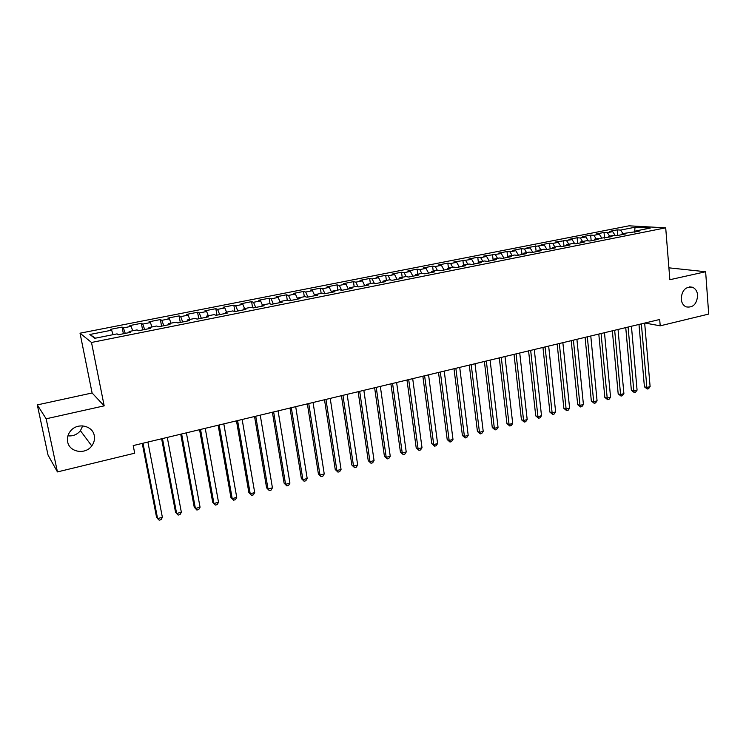 <?xml version="1.0" encoding="UTF-8"?>
<svg xmlns="http://www.w3.org/2000/svg" width="746" height="746" viewBox="0 0 746 746"><rect width="100%" height="100%" fill="white"/><g stroke="black" fill="none" stroke-linecap="round" stroke-linejoin="round"><path stroke-width="1.12" d="M82.713 425.873L80.419 430.712C77.164 434.601 72.996 436.317 67.905 435.86M94.266 435.627C94.938 439.319 94.099 442.742 91.758 445.912C85.426 454.957 69.359 452.346 67.653 441.819C66.916 437.762 67.951 434.06 70.758 430.731C77.612 422.339 92.728 425.593 94.266 435.627M697.641 295.211C696.904 304.116 693.043 307.995 686.05 306.858C683.224 305.478 681.611 302.867 681.191 299.043C681.853 290.325 685.611 286.389 692.465 287.238C695.486 288.553 697.221 291.21 697.641 295.211M37.3 404.901L46.149 418.795L104.179 405.852L92.103 392.983L37.3 404.901L48.024 455.041L57.442 471.92L134.7 453.195L133.208 445.576L659.688 319.484L660.21 325.825L708.7 314.075L705.632 271.74L668.901 267.833M92.103 392.983L80.027 333.192L628.99 225.824L665.702 227.828L91.497 342.461L80.027 333.192M634.538 232.137L635.051 227.232L620.625 230.076L617.25 229.871L609.333 231.419L612.68 231.633L607.356 232.687L604.018 232.463L596.007 234.039L599.318 234.263L593.928 235.326L590.636 235.093L582.533 236.687L585.797 236.92L580.341 237.993L577.106 237.75L568.909 239.354L572.117 239.615L555.117 242.068L558.278 242.338L552.702 243.438L549.55 243.159L541.158 244.809L544.282 245.089L527.049 247.579L530.108 247.877L524.401 249.005L521.351 248.698L512.763 250.386L515.775 250.703L509.994 251.84L507 251.514L498.3 253.22L501.265 253.556L483.669 256.092L486.578 256.438L480.657 257.603L477.766 257.249L468.861 259.002L471.714 259.366L453.876 261.939L456.673 262.322L450.603 263.515L447.833 263.133L438.704 264.923L441.436 265.324L435.291 266.527L432.587 266.126L423.346 267.935L426.013 268.355L419.793 269.576L417.145 269.157L407.792 270.994L410.403 271.423L404.108 272.663L401.516 272.225L392.051 274.08L394.597 274.537L388.218 275.787L385.701 275.33L376.105 277.214L378.586 277.68L372.123 278.957L369.671 278.472L359.964 280.384L362.37 280.869L355.833 282.165L353.445 281.662L343.617 283.592L345.957 284.105L339.327 285.41L337.015 284.888L327.056 286.846L329.322 287.378L322.608 288.693L320.37 288.152L310.28 290.138L312.471 290.688L305.673 292.031L303.51 291.462L293.29 293.467L295.407 294.045L288.515 295.397L286.436 294.819L276.076 296.852L278.118 297.449L271.134 298.82L269.129 298.214L258.638 300.274L260.596 300.89L253.528 302.289L251.598 301.654L240.967 303.743L242.842 304.387L235.68 305.795L233.834 305.142L223.063 307.259L224.854 307.921L217.59 309.357L215.836 308.676L204.917 310.821L206.614 311.511L199.257 312.956L197.597 312.257L186.528 314.43L188.141 315.148L180.672 316.612L179.105 315.894L167.887 318.094L169.407 318.831L161.835 320.323L160.362 319.568L148.995 321.806L150.412 322.57L142.738 324.081L141.358 323.298L129.832 325.564L131.156 326.356L123.379 327.886L122.102 327.084L110.417 329.378L111.63 330.198L113.122 334.656M635.051 227.232L650.26 228.089L635.639 230.99L635.07 232.025M544.282 245.089L546.995 249.537L555.686 247.803L552.422 247.504L558.157 246.367L561.44 246.665L570.028 244.958L566.708 244.669L572.378 243.541L575.707 243.83L584.193 242.142L580.826 241.863L586.421 240.753L589.806 241.023L598.18 239.354L594.767 239.102L612.009 236.613L608.549 236.361L614.023 235.279L617.502 235.522L625.68 233.89L622.173 233.666L639.182 231.204L635.639 230.99M547.005 249.537L543.769 249.22L537.969 250.367L537.493 251.421M95.441 338.162L89.837 334.488L94.77 338.302L117.075 333.872L118.372 334.749L130.457 332.343L129.095 331.485L137.059 329.909L138.458 330.748L150.375 328.38L148.911 327.559L156.753 326.002L158.264 326.813L170.004 324.482L168.437 323.68L176.177 322.151L177.781 322.934L189.363 320.631L187.694 319.857L195.321 318.346L197.037 319.111L208.451 316.836L206.689 316.09L214.214 314.598L216.014 315.334L227.278 313.096L225.423 312.378L232.836 310.905L234.738 311.614L245.844 309.404L243.895 308.713L251.215 307.259L253.202 307.939L264.159 305.767L262.116 305.095L269.334 303.669L271.413 304.321L282.221 302.177L280.095 301.533L287.219 300.116L289.373 300.75L300.041 298.633L297.831 298.008L304.853 296.619L307.1 297.225L317.619 295.136L315.325 294.539L322.263 293.159L324.585 293.747L334.963 291.686L332.595 291.117L339.439 289.756L341.845 290.315L352.084 288.282L349.641 287.732L356.392 286.389L358.873 286.93L368.981 284.925L366.463 284.394L373.131 283.07L375.676 283.592L385.654 281.606L383.062 281.102L389.645 279.797L392.265 280.3L402.113 278.342L399.446 277.848L405.945 276.561L408.64 277.036L418.357 275.106L415.625 274.64L422.04 273.372L424.8 273.829L434.396 271.917L431.598 271.469L437.93 270.211L440.755 270.658L450.23 268.774L447.367 268.346L453.624 267.105L456.515 267.525L465.868 265.66L462.94 265.25L469.122 264.028L472.069 264.429L481.31 262.592L478.326 262.2L484.424 260.988L487.427 261.38L496.556 259.561L493.507 259.188L499.531 257.995L502.599 258.358L511.616 256.568L508.511 256.214L514.46 255.029L517.584 255.384L526.49 253.612L523.328 253.276L529.203 252.111L532.383 252.437L541.176 250.693L537.969 250.367M89.837 334.488L111.63 330.198M123.379 327.886L125.263 333.378M131.156 326.356L132.685 330.776M142.738 324.081L144.668 329.518M150.412 322.57L151.979 326.944M129.095 331.485L129.095 332.613M161.835 320.323L163.812 325.713M169.407 318.831L171.011 323.167M148.911 327.559L148.874 328.678M180.672 316.612L182.695 321.955M188.141 315.148L189.782 319.447M168.437 323.68L168.382 324.808M199.257 312.956L201.317 318.253M206.614 311.511L208.293 315.772M187.694 319.857L187.619 320.976M217.59 309.357L219.688 314.607M224.854 307.921L226.56 312.154M206.689 316.09L206.586 317.209M235.68 305.795L237.815 310.998M242.842 304.387L244.585 308.574M225.423 312.378L225.292 313.488M253.528 302.289L255.701 307.445M260.596 300.89L262.368 305.049M243.895 308.713L243.737 309.823M271.134 298.82L273.353 303.939M278.118 297.449L280.039 301.832M262.116 305.095L261.939 306.205M288.515 295.397L290.772 300.47M295.407 294.045L297.635 298.997M280.095 301.533L279.89 302.634M305.673 292.031L307.967 297.057M312.471 290.688L314.784 295.696M297.831 298.008L297.607 299.109M322.608 288.693L324.939 293.682M329.322 287.378L331.662 292.348M315.325 294.539L315.092 295.64M339.327 285.41L341.649 290.278M345.957 284.105L348.326 289.028M332.595 291.117L332.334 292.208M355.833 282.165L358.071 286.762M362.37 280.869L364.775 285.765M349.641 287.732L349.361 288.823M372.123 278.957L374.296 283.312M378.586 277.68L381.019 282.529M366.463 284.394L366.165 285.485M388.218 275.787L390.317 279.927M394.597 274.537L397.058 279.34M383.062 281.102L382.745 282.184M404.108 272.663L406.141 276.598M410.403 271.423L412.902 276.197M399.446 277.848L399.119 278.929M419.793 269.576L421.826 273.409M426.013 268.355L428.54 273.083M415.625 274.64L415.28 275.722M435.291 266.527L437.342 270.332M441.436 265.324L443.991 270.015M431.598 271.469L431.235 272.551M450.603 263.515L452.673 267.292M456.673 262.322L459.247 266.984M447.367 268.346L446.985 269.418M465.718 260.54L467.817 264.289M471.714 259.366L474.316 263.981M462.94 265.25L462.539 266.322M480.657 257.603L482.774 261.324M486.578 256.438L489.208 261.025M478.326 262.2L477.906 263.273M495.409 254.703L497.545 258.386M501.265 253.556L503.914 258.097M493.507 259.188L493.078 260.251M509.994 251.84L512.148 255.496M515.775 250.703L518.451 255.207M508.511 256.214L508.063 257.277M524.401 249.005L526.564 252.633M530.108 247.877L532.812 252.353M523.328 253.276L522.862 254.33M538.631 246.199L540.822 249.798M552.702 243.438L554.903 247.01M558.278 242.338L560.936 246.618M552.422 247.504L551.937 248.558M566.606 240.697L568.825 244.25M572.117 239.615L574.718 243.746M566.708 244.669L566.205 245.714M580.341 237.993L582.579 241.518M585.797 236.92L588.342 240.911M580.826 241.863L580.304 242.916M593.928 235.326L596.185 238.823M599.318 234.263L601.808 238.114M594.767 239.102L594.245 240.147M607.356 232.687L609.622 236.156M612.68 231.633L615.124 235.354M608.549 236.361L608.009 237.405M620.625 230.076L622.91 233.517M622.173 233.666L621.623 234.701M46.149 418.795L57.442 471.92M665.702 227.828L669.852 279.722L705.632 271.74M104.179 405.852L91.497 342.461M644.908 323.018L660.21 325.825M617.25 229.871L617.753 235.466M604.018 232.463L604.54 238.095M590.636 235.093L591.177 240.753M577.106 237.75L577.656 243.438M563.407 240.436L563.985 246.161M549.55 243.159L550.147 248.912M535.535 245.91L536.15 251.691M521.351 248.698L521.986 254.507M507 251.514L507.653 257.361M492.472 254.367L493.134 260.112M477.766 257.249L478.354 262.191M462.893 260.177L463.49 265.147M447.833 263.133L448.449 268.131M432.587 266.126L433.221 271.152M417.145 269.157L417.807 274.211M401.516 272.225L402.206 277.307M385.701 275.33L386.4 280.44M369.671 278.472L370.398 283.611M353.445 281.662L354.191 286.828M337.015 284.888L337.779 290.082M320.37 288.152L321.162 293.383M303.51 291.462L304.321 296.721M286.436 294.819L287.275 300.134M269.129 298.214L270.052 303.892M251.598 301.654L252.605 307.744M233.834 305.142L234.925 311.576M215.836 308.676L216.955 315.148M197.597 312.257L198.744 318.766M179.105 315.894L180.29 322.44M160.362 319.568L161.584 326.161M141.358 323.298L142.617 329.928M122.102 327.084L123.388 333.751M638.986 324.435L644.413 386.82L646.866 387.482L641.373 323.867M650.111 386.615L648.572 388.675L647.276 389.02L646.866 387.482L650.111 386.615L644.665 323.074M647.276 389.02L644.413 386.82M625.745 327.606L631.368 390.307L633.802 390.988L628.095 327.046M637.075 390.111L635.545 392.172L634.231 392.527L633.802 390.988L637.075 390.111L631.433 326.244M634.231 392.527L631.368 390.307M612.354 330.814L618.182 393.841L620.579 394.531L614.667 330.264M623.898 393.636L622.36 395.716L621.036 396.07L620.579 394.531L623.898 393.636L618.033 329.452M621.036 396.07L618.182 393.841M598.796 334.068L604.838 397.404L607.207 398.112L601.08 333.518M610.564 397.217L609.034 399.296L607.692 399.66L607.207 398.112L610.564 397.217L604.484 332.697M607.692 399.66L604.838 397.404M585.088 337.351L591.336 401.012L593.676 401.74L587.326 336.81M597.07 400.826L595.55 402.924L594.189 403.288L593.676 401.74L597.07 400.826L590.776 335.989M594.189 403.288L591.336 401.012M571.212 340.67L577.684 404.668L579.987 405.404L573.413 340.148M583.419 404.491L581.899 406.589L580.528 406.952L579.987 405.404L583.419 404.491L576.91 339.309M580.528 406.952L577.684 404.668M557.169 344.037L563.864 408.36L566.13 409.116L559.332 343.514M569.608 408.183L568.098 410.3L566.708 410.673L566.13 409.116L569.608 408.183L562.866 342.666M566.708 410.673L563.864 408.36M542.957 347.44L549.886 412.1L552.124 412.874L545.084 346.927M555.639 411.932L554.129 414.049L552.721 414.431L552.124 412.874L555.639 411.932L548.664 346.069M552.721 414.431L549.886 412.1M528.578 350.881L535.74 415.886L537.941 416.678L530.667 350.387M541.503 415.718L539.992 417.844L538.575 418.226L537.941 416.678L541.503 415.718L534.285 349.52M538.575 418.226L535.74 415.886M514.022 354.369L521.426 419.709L523.589 420.52L516.073 353.874M527.189 419.56L525.688 421.695L524.252 422.077L523.589 420.52L527.189 419.56L519.738 352.998M524.252 422.077L521.426 419.709M499.288 357.894L506.935 423.588L509.061 424.418L501.293 357.418M512.707 423.439L511.215 425.584L509.76 425.975L509.061 424.418L512.707 423.439L505.005 356.532M509.76 425.975L506.935 423.588M484.378 361.465L492.276 427.505L494.356 428.353L486.336 360.999M498.048 427.365L496.566 429.519L495.092 429.91L494.356 428.353L498.048 427.365L490.094 360.104M495.092 429.91L492.276 427.505M469.281 365.083L477.431 431.477L479.473 432.344L471.192 364.626M483.212 431.337L481.739 433.501L480.238 433.902L479.473 432.344L483.212 431.337L474.997 363.712M480.238 433.902L477.431 431.477M453.997 368.748L462.408 435.496L464.413 436.382L455.862 368.3M468.199 435.366L466.726 437.538L465.215 437.939L464.413 436.382L468.199 435.366L459.713 367.377M465.215 437.939L462.408 435.496M438.517 372.45L447.199 439.562L449.157 440.466L440.336 372.021M452.99 439.441L451.526 441.623L449.997 442.033L449.157 440.466L452.99 439.441L444.234 371.088M449.997 442.033L447.199 439.562M422.851 376.208L431.794 443.674L433.715 444.607L424.614 375.779M437.594 443.562L436.14 445.754L434.592 446.173L433.715 444.607L437.594 443.562L428.568 374.837M434.592 446.173L431.794 443.674M406.98 380.003L416.203 447.842L418.086 448.794L408.696 379.593M422.012 447.74L420.558 449.941L418.991 450.36L418.086 448.794L422.012 447.74L412.697 378.642M418.991 450.36L416.203 447.842M390.904 383.854L400.425 452.067L402.253 453.036L392.573 383.463M406.225 451.973L404.789 454.174L403.194 454.603L402.253 453.036L406.225 451.973L396.62 382.493M403.194 454.603L400.425 452.067M374.623 387.752L384.432 456.338L386.214 457.335L376.236 387.37M390.242 456.254L388.815 458.473L387.202 458.902L386.214 457.335L390.242 456.254L380.339 386.391M387.202 458.902L384.432 456.338M358.136 391.706L368.244 460.674L369.979 461.681L359.693 391.333M374.063 460.59L372.636 462.818L371.004 463.257L369.979 461.681L374.063 460.59L363.852 390.335M371.004 463.257L368.244 460.674M341.435 395.706L351.851 465.056L353.529 466.091L342.936 395.343M357.66 464.982L356.243 467.22L354.592 467.667L353.529 466.091L357.66 464.982L347.142 394.336M354.592 467.667L351.851 465.056M324.51 399.763L335.234 469.495L336.875 470.558L325.955 399.418M341.062 469.439L339.654 471.677L337.975 472.125L336.875 470.558L341.062 469.439L330.217 398.392M337.975 472.125L335.234 469.495M307.371 403.866L318.411 473.999L319.997 475.081L308.751 403.53M324.24 473.943L322.841 476.2L321.144 476.657L319.997 475.081L324.24 473.943L313.068 402.495M321.144 476.657L318.411 473.999M289.998 408.025L301.365 478.55L302.895 479.659L291.313 407.708M307.193 478.512L305.804 480.778L304.088 481.235L302.895 479.659L307.193 478.512L295.696 406.663M304.088 481.235L301.365 478.55M272.393 412.24L284.105 483.175L285.578 484.303L273.651 411.941M289.924 483.138L288.543 485.413L286.809 485.879L285.578 484.303L289.924 483.138L278.09 410.878M286.809 485.879L284.105 483.175M254.554 416.52L266.602 487.847L268.019 489.012L255.738 416.231M272.43 487.828L271.059 490.113L269.306 490.579L268.019 489.012L272.43 487.828L260.242 415.149M269.306 490.579L266.602 487.847M236.473 420.847L248.875 492.593L250.227 493.777L237.592 420.576M254.703 492.574L253.342 494.868L251.561 495.353L250.227 493.777L254.703 492.574L242.152 419.485M251.561 495.353L248.875 492.593M218.14 425.239L230.906 497.395L232.202 498.608L219.193 424.987M236.734 497.395L235.391 499.699L233.582 500.184L232.202 498.608L236.734 497.395L223.819 423.877M233.582 500.184L230.906 497.395M199.564 429.687L212.694 502.263L213.934 503.503L200.543 429.454M218.522 502.272L217.189 504.585L215.352 505.079L213.934 503.503L218.522 502.272L205.234 428.325M215.352 505.079L212.694 502.263M180.728 434.2L194.24 507.196L195.405 508.464L181.632 433.976M200.059 507.215L198.744 509.546L196.879 510.04L195.405 508.464L200.059 507.215L186.388 432.839M161.63 438.769L175.534 512.204L176.634 513.5L162.46 438.573M181.353 512.232L180.038 514.563L178.154 515.076L176.634 513.5L181.353 512.232L167.281 437.417M142.262 443.413L156.557 517.276L157.593 518.601L143.018 443.227M162.376 517.314L161.08 519.664L159.178 520.176L157.593 518.601L162.376 517.314L147.904 442.061M91.758 445.912L80.419 430.712M692.465 287.238L689.509 286.856"/></g></svg>
